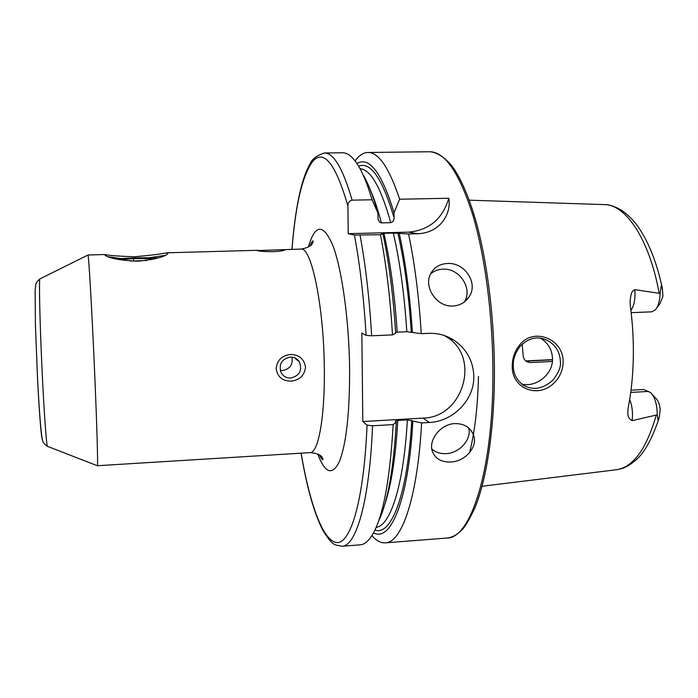 <?xml version="1.0" encoding="UTF-8"?>
<svg xmlns="http://www.w3.org/2000/svg" width="698" height="698" viewBox="0 0 698 698"><rect width="100%" height="100%" fill="white"/><g stroke="black" fill="none" stroke-linecap="round" stroke-linejoin="round"><path stroke-width="1.05" d="M164.911 255.424L148.997 257.763M134.644 256.777C150.384 255.355 161.046 254.028 166.63 252.816L167.913 253.461C165.417 256.724 155.488 259.307 138.143 261.209C121.932 260.572 111.026 258.705 105.424 255.616L104.656 254.534C108.888 255.494 118.887 256.236 134.644 256.777L134.775 257.911M519.478 345.257C533.237 326.638 564.193 338.905 563.094 362.445C562.841 369.94 560.145 376.458 555.006 381.998C539.109 399.544 511.067 388.987 512.253 365.394C512.428 357.795 514.836 351.077 519.478 345.257M560.407 362.236C560.285 357.585 559.307 353.598 557.466 350.274C554.849 345.728 551.315 342.36 546.848 340.162C537.312 335.764 528.351 337.893 519.966 346.54C515.229 353.066 513.013 359.217 513.3 365.002C513.056 373.151 516.346 379.843 523.186 385.087C533.028 390.706 542.931 389.056 552.895 380.148C558.548 372.793 561.052 366.816 560.407 362.236M281.303 249.631L284.749 249.989C283.554 250.783 279.61 251.359 272.935 251.708C265.074 251.681 259.839 251.306 257.239 250.573L300.934 249.09C311.107 246.324 323.61 304.59 324.282 366.354C325.189 416.165 318.393 453.246 310.069 452.627L97.301 465.723M454.826 423.599C463.83 423.52 469.99 427.115 473.296 434.374C478.592 446.45 465.374 461.544 450.734 462.006C441.363 462.285 435.229 458.734 432.35 451.353C428.258 440.124 440.438 424.026 454.826 423.599M431.809 448.989C435.604 452.365 440.377 453.901 446.127 453.621C459.511 453.133 471.717 439.496 468.812 428.075M447.462 263.478C464.371 262.186 478.627 282.812 469.204 296.659C465.435 302.417 460.008 305.532 452.923 306.012C436.774 307.26 423.416 287.114 430.579 273.886C433.999 267.413 439.627 263.94 447.462 263.478M464.292 302.033C473.087 288.693 459.528 267.962 442.942 269.184C438.178 269.384 434.06 270.946 430.579 273.886M87.852 255.102L87.957 255.049C88.733 254.386 92.188 314.554 94.841 377.286C96.996 427.7 98.043 465.365 97.415 465.767L97.371 465.819M290.647 378.063C299.582 375.803 302.496 370.394 299.381 361.843C297.217 358.606 294.172 357.018 290.237 357.053C281.73 359.008 278.65 364.138 281.006 372.444C283.091 376.213 286.302 378.089 290.647 378.063M280.247 370.376L282.516 370.525C289.967 369.041 293.108 364.574 291.939 357.114M290.464 354.488C299.102 354.671 304.119 358.92 305.532 367.253C304.398 375.603 299.555 380.227 290.987 381.117C282.454 381.073 277.499 376.92 276.129 368.649C277.141 360.159 281.922 355.439 290.464 354.488M631.036 390.182L643.626 389.493L650.545 392.555C654.89 396.97 657.106 404.221 657.211 414.324L657.874 419.175C657.891 421.007 658.354 420.475 659.261 417.596L660.212 409.508C659.636 404.255 658.197 400.53 655.902 398.349L652.124 394.265M629.701 399.492C632.248 406.035 633.051 413.085 632.118 420.658C628.968 419.088 627.528 416.139 627.816 411.803L628.148 408.068C631.184 392.782 632.903 376.213 633.304 358.371C633.653 340.493 632.632 322.816 630.233 305.314L630.067 300.672L630.975 295.271C631.35 292.453 632.641 290.586 634.831 289.661L660.072 293.413L661.006 287.602C661.128 285.054 661.573 285.264 662.358 288.222L662.934 296.231L659.985 303.656L656.696 308.045M631.158 312.66L651.662 311.823L655.23 309.991C658.153 306.675 659.767 301.318 660.064 293.945L660.072 293.413M521.764 384.075C535.741 387.66 552.772 374.782 552.528 359.173C552.258 350.003 548.305 343.041 540.662 338.277M355.055 160.889L355.901 159.772C359.618 155.026 363.606 152.6 367.846 152.478C378.595 152.208 389.187 167.79 399.631 199.227L448.779 198.258C451.475 212.131 441.703 232.862 417.491 233.76L408.583 233.987C414.752 263.512 418.966 296.737 421.243 333.67L429.069 333.33C437.986 333.042 446.231 335.302 453.813 340.109C466.665 348.921 473.34 361.11 473.837 376.684C474.169 400.512 452.566 421.513 429.357 422.482L421.609 422.936C417.596 497.779 401.699 542.765 385.366 542.852C381.125 543.114 376.946 541.046 372.811 536.657L371.868 535.628M522.183 344.219L523.291 357.01L524.652 359.828L527.034 361.843L530.166 362.559L552.388 361.477M632.118 420.658L657.193 414.839M352.106 200.16C342.884 168.454 333.635 152.722 324.369 152.984L342.622 152.766C346.156 152.705 349.785 154.782 353.52 159.004C359.941 166.29 366.118 179.875 372.069 199.768L352.106 200.16C349.279 200.876 347.874 202.804 347.901 205.945L348.25 233.673L354.401 235.052C359.959 264.568 363.859 298.011 366.092 335.38L371.65 335.79L392.485 334.9L395.679 333.26C393.323 295.943 389.083 262.823 382.949 233.891L380.445 234.711C386.238 264.385 390.252 297.784 392.485 334.9M310.994 245.068L311.151 243.288M362.943 174.57C368.204 183.164 373.194 195.99 377.923 213.056L372.069 199.768M356.948 163.541C369.312 156.204 381.675 172.589 394.038 212.698L394.073 217.855C394.108 220.411 393 222.016 390.749 222.671L381.396 222.889L379.651 222.252L378.063 219.259L377.923 213.056M399.631 199.227L394.038 212.698M421.609 422.936L407.353 419.891L397.799 420.44L395.173 421.217L396.316 422.133L393.166 424.593L372.549 425.789L367.052 425.126L362.82 421.54L361.834 333.033L366.092 335.38M380.445 234.711L354.401 235.052M393.166 424.593C389.763 483.487 382.216 521.17 370.516 537.635C367.174 542.172 363.737 544.571 360.22 544.824L342.011 546.246C356.111 546.342 369.556 501.199 372.549 425.789M320.766 457.487L320.443 455.733M396.316 422.133C393.541 469.58 387.608 502.63 378.499 521.293M408.583 233.987L393.323 233.071L383.917 233.315L381.509 233.586L382.949 233.891M395.618 332.265L406.838 331.725L421.243 333.67M399.265 233.472C405.625 262.317 409.996 295.341 412.378 332.553M412.841 421.182C408.557 500.64 390.557 542.599 373.517 532.81M444.12 335.459L446.607 336.951C481.062 357.149 463.219 417.736 423.032 418.093L362.82 421.54M448.779 198.258C442.619 218.936 429.209 230.227 408.548 232.146L348.25 233.673M121.077 258.557L108.46 256.803M158.106 258.024C144.591 257.483 130.561 257.798 116.025 258.967M130.552 261.078L146.798 260.485M133.684 261.087L133.588 258.618L119.672 259.726M133.588 258.618L151.065 258.653L152.888 259.386M151.1 259.761L151.065 258.653M40.074 278.807L39.926 278.886C38.818 279.427 39.943 327.074 42.351 375.943C44.262 415.275 46.487 445.359 47.438 446.327L47.595 446.388M659.261 417.596L657.874 419.175M630.896 310.418C633.409 306.954 634.787 301.78 635.023 294.888L634.831 289.661M478.47 376.449C477.772 406.472 474.815 431.861 469.606 452.636M367.846 152.478L429.698 151.754C444.94 151.806 459.301 172.851 472.773 214.888C485.276 256.777 493.146 317.834 492.91 375.725C492.832 471.743 470.321 538.743 447.034 538.036L385.366 542.852M308.42 246.987C315.199 223.596 323.427 223.308 333.103 246.141C342.02 269.995 349.026 320.216 349.619 368.623C349.742 412.605 346.356 443.527 339.472 461.395C332.414 475.949 325.163 473.497 317.712 454.049M469.222 200.178L604.171 204.593C625.591 204.182 649.41 239.161 659.121 293.151M37.369 375.009C39.175 411.968 41.4 439.827 42.369 439.269M656.242 415.179C646.331 449.346 632.938 467.547 616.072 469.78L482.065 486.262M292.008 249.334C295.524 204.305 302.539 174.84 313.053 160.95C324.186 149.215 335.808 164.213 347.901 205.945M370.891 191.287C374.59 199.654 378.089 210.194 381.396 222.889M360.028 168.707C370.69 169.535 380.934 187.518 390.749 222.671M358.615 166.22C370.621 161.325 382.434 178.54 394.073 217.855M367.052 425.126C363.981 499.21 350.989 542.974 337.204 542.555C323.331 542.102 309.799 504.401 301.152 453.177M360.063 235.235C365.586 265.022 369.443 298.543 371.65 335.79M383.917 233.315C390.304 261.654 394.728 294.591 397.188 332.135M397.799 420.44C395.679 456.902 391.386 484.735 384.921 503.93M393.323 233.071C399.849 261.366 404.36 294.251 406.838 331.725M407.353 419.891C403.741 485.572 390.304 525.899 376.126 527.383M397.93 233.219C404.395 261.767 408.854 294.713 411.288 332.039M411.759 420.397C407.658 495.091 391.116 536.352 374.939 530M429.357 422.482L423.032 418.093M417.491 233.76L408.548 232.146M662.358 288.222L661.006 287.602M648.704 391.43L630.748 392.407M525.882 361.093L552.511 359.854M552.519 359.627L525.681 360.918L530.166 362.559M166.255 254.709L167.904 253.47M470.565 429.846L473.296 434.374M464.449 301.911L469.204 296.659M97.415 465.767L47.438 446.327C44.114 444.103 42.412 441.703 42.334 439.121C40.981 434.252 38.905 406.262 37.395 375.079L35.415 324.945L35.136 290.656C35.868 283.257 35.319 282.978 39.926 278.886L87.957 255.049M294.338 357.699L299.381 361.843M429.698 151.754C439.208 152.181 449.66 161.91 454.607 169.823C462.704 182.335 470.042 200.265 476.612 223.613C487.815 264.751 494.638 321.508 494.42 375.35M319.361 454.956C321.115 458.281 322.293 459.86 322.886 459.703C322.886 459.345 323.322 453.648 310.069 452.627M87.913 254.997L104.656 254.534M166.63 252.816L258.33 250.268M658.685 419.393C651.792 439.443 644.219 452.967 635.965 459.965C626.185 468.149 622.302 468.611 616.072 469.78M604.171 204.593C608.438 204.366 613.961 206.084 620.74 209.74C626.682 213.632 632.074 218.762 636.908 225.131C647.953 240.225 656.399 261.096 662.245 287.724M324.369 152.984C316.779 155.497 312.032 159.074 310.121 163.725C306.832 169.448 303.927 176.995 301.405 186.357C297.025 203.319 293.875 224.311 291.947 249.334M355.23 161.116L355.901 159.772M301.091 453.185C306.893 487.745 314.222 513.606 323.087 530.777C333.4 546.569 333.914 544.466 342.011 546.246M372.025 535.383L372.811 536.657M300.934 249.09C314.004 246.865 313.14 241.255 313.07 240.889C312.468 240.766 311.439 242.442 309.982 245.932M494.42 375.411C494.123 431.835 486.236 481.315 474.361 509.156C468.48 521.17 464.03 528.36 461.012 530.733C456.684 535.026 452.025 537.46 447.034 538.036M453.813 340.109L446.607 336.951M546.848 340.162L542.582 338.652"/></g></svg>

